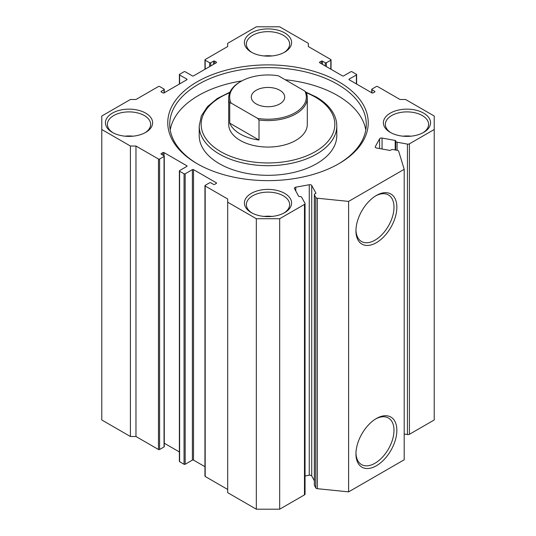 <?xml version="1.0" encoding="UTF-8"?>
<svg xmlns="http://www.w3.org/2000/svg" width="536" height="536" viewBox="0 0 536 536"><rect width="100%" height="100%" fill="white"/><g stroke="black" fill="none" stroke-linecap="round" stroke-linejoin="round"><path stroke-width="0.8" d="M376.406 195.439L376.406 195.439A28.924 16.696 -60 0 1 396.854 207.244A28.924 16.696 -60 0 1 376.406 242.667A28.924 16.696 -60 0 1 355.951 230.862A28.924 16.696 -60 0 1 376.406 195.439L376.406 195.439M355.964 230.011A26.901 15.531 120 0 0 361.244 241.347A26.901 15.531 120 0 0 374.972 240.188A26.901 15.531 120 0 0 392.62 216.229A26.901 15.531 120 0 0 388.131 194.776A26.901 15.531 120 0 0 375.676 195.875M376.406 418.502L376.406 418.502A28.924 16.696 -60 0 1 396.854 430.314A28.924 16.696 -60 0 1 376.406 465.737A28.924 16.696 -60 0 1 355.951 453.925A28.924 16.696 -60 0 1 376.406 418.502L376.406 418.502M355.964 453.081A26.901 15.531 120 0 0 361.244 464.417A26.901 15.531 120 0 0 374.972 463.251A26.901 15.531 120 0 0 392.62 439.292A26.901 15.531 120 0 0 388.131 417.839A26.901 15.531 120 0 0 375.676 418.938M216.303 183.426L216.303 182.783A0.784 0.456 180 0 1 216.303 183.426L214.635 184.391A0.784 0.456 180 0 1 213.522 184.391L210.742 182.783A0.784 0.456 0 0 0 209.63 182.783L205.181 185.349A0.784 0.456 0 0 0 205.181 185.992L227.693 198.99L227.693 202.199L256.329 218.728L279.671 218.728L304.475 204.41A1.963 1.132 0 0 0 305.051 203.613A1.963 1.132 0 0 0 304.957 203.271L301.694 197.302A1.963 1.132 0 0 0 299.503 196.518A0.784 0.456 180 0 1 298.626 196.21L294.485 188.618A1.963 1.132 180 0 1 294.391 188.277A1.963 1.132 180 0 1 295.765 187.191L309.265 184.739A1.963 1.132 180 0 1 311.242 185.02A1.963 1.132 180 0 1 311.731 185.476L315.872 193.067A0.784 0.456 180 0 1 315.463 193.617A1.963 1.132 0 0 0 314.351 194.635A1.963 1.132 0 0 0 314.444 194.977L315.784 197.436A1.963 1.132 0 0 0 317.319 198.213L348.608 201.402L404.198 169.302L398.683 151.239A1.963 1.132 0 0 0 397.337 150.355L393.076 149.578A1.963 1.132 0 0 0 390.717 150.167A0.784 0.456 180 0 1 389.773 150.408L376.62 148.01A1.963 1.132 180 0 1 375.247 146.931A1.963 1.132 180 0 1 375.341 146.589L375.341 147.273M395.206 149.966L395.206 140.452A0.784 0.456 180 0 1 395.749 140.955A1.963 1.132 0 0 0 395.722 141.136A1.963 1.132 0 0 0 396.298 141.94A1.963 1.132 0 0 0 397.096 142.221L397.096 150.315M311.731 185.476L311.731 475.948A1.963 1.132 0 0 0 311.242 475.486A1.963 1.132 0 0 0 309.265 475.204L309.265 184.739M197.121 163.688L197.121 163.688A100.239 57.875 180 0 1 197.121 81.841A100.239 57.875 180 0 1 338.879 81.841A100.239 57.875 180 0 1 338.879 163.688A100.239 57.875 180 0 1 197.121 163.688M338.176 164.09A98.276 56.736 0 0 0 366.276 124.372A98.276 56.736 0 0 0 337.492 84.253A98.276 56.736 0 0 0 230.393 71.951A98.276 56.736 0 0 0 169.724 124.372A98.276 56.736 0 0 0 197.824 164.09M228.691 97.894L228.691 124.372A39.309 22.693 0 0 0 240.202 140.419A39.309 22.693 0 0 0 283.041 145.336A39.309 22.693 0 0 0 307.309 124.372L307.309 97.894A39.309 22.693 180 0 1 295.798 113.94A39.309 22.693 180 0 1 259.015 119.984L259.015 140.043A39.309 22.693 180 0 1 229.73 123.139L229.73 103.079A39.309 22.693 180 0 1 228.691 97.894A39.309 22.693 180 0 1 240.202 81.841L240.899 81.445A38.324 22.13 0 0 0 231.096 103.066L257.649 118.396A38.324 22.13 0 0 0 295.101 112.734A38.324 22.13 0 0 0 304.904 91.113L306.27 92.701A39.309 22.693 180 0 1 307.309 97.894M219.358 163.688A68.789 39.718 0 0 0 294.324 172.297A68.789 39.718 0 0 0 336.789 135.601L336.789 125.973A68.789 39.718 180 0 1 294.324 162.669A68.789 39.718 180 0 1 219.358 154.06A68.789 39.718 180 0 1 199.211 125.973L199.211 135.601A68.789 39.718 0 0 0 219.358 163.688M365.793 129.987A98.276 56.736 0 0 0 337.492 95.482A98.276 56.736 0 0 0 285.212 79.743M241.85 80.909A98.276 56.736 0 0 0 170.207 129.987M112.346 132.392L112.346 132.392A23.584 13.614 180 0 1 112.346 113.136A23.584 13.614 180 0 1 145.698 113.136A23.584 13.614 180 0 1 145.698 132.392A23.584 13.614 180 0 1 112.346 132.392M144.975 132.794A21.621 12.482 0 0 0 150.643 124.372A21.621 12.482 0 0 0 144.311 115.541A21.621 12.482 0 0 0 120.747 112.841A21.621 12.482 0 0 0 107.401 124.372A21.621 12.482 0 0 0 113.069 132.794M390.302 132.392L390.302 132.392A23.584 13.614 180 0 1 390.302 113.136A23.584 13.614 180 0 1 423.654 113.136A23.584 13.614 180 0 1 423.654 132.392A23.584 13.614 180 0 1 390.302 132.392M422.931 132.794A21.621 12.482 0 0 0 428.599 124.372A21.621 12.482 0 0 0 422.268 115.541A21.621 12.482 0 0 0 398.704 112.841A21.621 12.482 0 0 0 385.357 124.372A21.621 12.482 0 0 0 391.025 132.794M251.324 212.631L251.324 212.631A23.584 13.614 180 0 1 251.324 193.375A23.584 13.614 180 0 1 284.676 193.375A23.584 13.614 180 0 1 284.676 212.631A23.584 13.614 180 0 1 251.324 212.631M283.953 213.033A21.621 12.482 0 0 0 289.621 204.611A21.621 12.482 0 0 0 283.289 195.781A21.621 12.482 0 0 0 259.726 193.074A21.621 12.482 0 0 0 246.379 204.611A21.621 12.482 0 0 0 252.047 213.033M251.324 52.153L251.324 52.153A23.584 13.614 180 0 1 251.324 32.897A23.584 13.614 180 0 1 284.676 32.897A23.584 13.614 180 0 1 284.676 52.153A23.584 13.614 180 0 1 251.324 52.153M283.953 52.555A21.621 12.482 0 0 0 289.621 44.133A21.621 12.482 0 0 0 283.289 35.302A21.621 12.482 0 0 0 259.726 32.602A21.621 12.482 0 0 0 246.379 44.133A21.621 12.482 0 0 0 252.047 52.555M272.047 55.945A21.621 12.482 0 0 0 263.953 55.945M272.047 216.417A21.621 12.482 0 0 0 263.953 216.417M133.069 136.178A21.621 12.482 0 0 0 124.975 136.178M411.025 136.178A21.621 12.482 0 0 0 402.931 136.178M279.671 218.728L279.671 509.2L304.475 494.882L304.475 204.41M379.595 148.552L379.595 138.797L375.341 146.589M379.595 138.797A1.963 1.132 180 0 1 382.061 138.054L382.061 149.001M395.206 140.452L382.061 138.054M407.44 144.104A1.963 1.132 0 0 0 409.417 143.822L409.417 434.294A1.963 1.132 180 0 1 407.44 434.569L407.44 144.104L397.096 142.221M409.417 143.822L434.22 129.504L434.22 116.024L405.591 99.495L400.03 99.495L377.518 86.497A0.784 0.456 0 0 0 376.406 86.497L371.957 89.063A0.784 0.456 0 0 0 371.957 89.706L371.957 92.916A0.784 0.456 180 0 0 373.069 92.916L374.738 91.951L374.738 91.314L371.957 89.706M374.738 91.314A0.784 0.456 180 0 1 374.738 91.951M349.164 79.757A0.784 0.456 180 0 1 349.164 79.114L349.164 79.757L371.957 92.916M356.393 83.931L356.393 74.946L349.164 79.114M356.393 74.946A0.784 0.456 0 0 0 356.393 74.303L351.944 71.737A0.784 0.456 0 0 0 350.832 71.737L343.603 75.904A0.784 0.456 180 0 1 342.491 75.904L319.697 62.746A0.784 0.456 180 0 1 319.697 62.102L319.697 62.746M321.365 63.71L321.365 61.144L319.697 62.102M321.365 61.144A0.784 0.456 180 0 1 322.478 61.144L322.478 64.353M325.258 65.955L325.258 62.746L322.478 61.144M325.258 62.746A0.784 0.456 0 0 0 326.37 62.746L326.37 66.598M330.819 69.164L330.819 60.179L326.37 62.746M330.819 60.179A0.784 0.456 0 0 0 330.819 59.536L308.307 46.538L308.307 43.329L279.671 26.8L256.329 26.8L227.693 43.329L227.693 46.538L205.181 59.536A0.784 0.456 0 0 0 205.181 60.179L205.181 69.164M209.63 66.598L209.63 62.746L205.181 60.179M209.63 62.746A0.784 0.456 0 0 0 210.742 62.746L210.742 65.955M213.522 64.353L213.522 61.144L210.742 62.746M213.522 61.144A0.784 0.456 180 0 1 214.635 61.144L214.635 63.71M216.303 62.102A0.784 0.456 180 0 1 216.303 62.746L216.303 62.102L214.635 61.144M186.836 79.114A0.784 0.456 180 0 1 186.836 79.757L186.836 79.114L179.607 74.946A0.784 0.456 0 0 1 179.607 74.303L184.056 71.737A0.784 0.456 0 0 1 185.168 71.737L192.397 75.904A0.784 0.456 180 0 0 193.509 75.904L216.303 62.746M161.262 91.951A0.784 0.456 180 0 1 161.262 91.314L161.262 91.951L162.931 92.916A0.784 0.456 180 0 0 164.043 92.916L186.836 79.757M164.043 92.916L164.043 89.706L161.262 91.314M164.043 89.706A0.784 0.456 0 0 0 164.043 89.063L159.594 86.497A0.784 0.456 0 0 0 158.482 86.497L135.97 99.495L130.409 99.495L101.78 116.024L101.78 129.504L130.409 146.033L135.97 146.033L135.97 436.505L130.409 436.505L130.409 146.033M164.043 446.937L164.043 156.465A0.784 0.456 0 0 0 164.271 156.144L164.271 446.615A0.784 0.456 180 0 1 164.043 446.937L159.594 449.503A0.784 0.456 180 0 1 158.482 449.503L158.482 159.031L135.97 146.033M158.482 159.031A0.784 0.456 0 0 0 159.594 159.031L159.594 449.503M164.043 156.465L159.594 159.031M164.271 156.144A0.784 0.456 0 0 0 164.043 155.822L161.262 154.221A0.784 0.456 180 0 1 161.262 153.577L161.262 154.221M162.931 155.185L162.931 152.613L161.262 153.577M162.931 152.613A0.784 0.456 180 0 1 164.043 152.613L164.043 155.822M186.836 165.771A0.784 0.456 180 0 1 186.836 166.415L186.836 165.771L164.043 152.613M204.953 466.702L193.509 460.096A0.784 0.456 0 0 0 192.397 460.096L185.168 464.263A0.784 0.456 180 0 1 184.056 464.263L179.607 461.697A0.784 0.456 180 0 1 179.379 461.375L179.379 170.91A0.784 0.456 0 0 1 179.607 170.589L186.836 166.415M179.379 170.91A0.784 0.456 0 0 0 179.607 171.232L179.607 461.697M184.056 464.263L184.056 173.798L179.607 171.232M184.056 173.798A0.784 0.456 0 0 0 185.168 173.798L185.168 464.263M192.397 460.096L192.397 169.624L185.168 173.798M192.397 169.624A0.784 0.456 180 0 1 193.509 169.624L193.509 460.096M216.303 182.783L193.509 169.624M305.051 203.613L305.051 494.078A1.963 1.132 180 0 1 304.475 494.882M279.671 509.2L256.329 509.2L256.329 218.728M227.693 202.199L227.693 492.671L256.329 509.2M227.693 489.462L205.181 476.464A0.784 0.456 180 0 1 204.953 476.142L204.953 185.67M179.379 451.935L164.271 443.218M158.482 449.503L135.97 436.505M101.78 129.504L101.78 419.976L130.409 436.505M409.417 434.294L434.22 419.976L434.22 129.504M407.44 434.569L404.198 433.979M404.198 169.302L404.198 459.774L348.608 491.867L317.319 488.685A1.963 1.132 180 0 1 315.784 487.907L315.784 197.436M314.444 194.977L314.444 485.449L315.784 487.907M314.444 485.449A1.963 1.132 180 0 1 314.351 485.107L314.351 194.635M311.731 475.948L314.351 480.752M305.051 475.975L309.265 475.204M348.608 491.867L348.608 201.402M279.812 90.269A16.703 9.648 -0 0 0 261.608 88.179A16.703 9.648 -0 0 0 251.297 97.09A16.703 9.648 -0 0 0 256.188 103.91A16.703 9.648 -0 0 0 274.392 106.001A16.703 9.648 -0 0 0 284.703 97.09A16.703 9.648 -0 0 0 279.812 90.269M304.904 91.113L278.351 75.784A38.324 22.13 0 0 0 240.899 81.445M229.73 103.079L231.096 103.066M257.649 118.396L259.015 119.984M229.73 123.139L259.015 140.043M229.716 92.748A66.826 38.579 0 0 0 220.745 151.655A66.826 38.579 0 0 0 315.255 151.655A66.826 38.579 0 0 0 315.255 97.09A66.826 38.579 0 0 0 306.284 92.748M317.319 198.213L317.319 488.685M179.607 74.946L179.607 83.931M205.181 185.992L205.181 476.464M295.765 187.191L295.765 190.97M395.722 150.06L395.722 141.136M336.789 125.973C336.782 121.88 335.777 117.9 333.774 114.034C330.29 107.428 324.448 101.746 316.233 96.989L305.667 91.998M229.978 92.138L217.248 98.524L207.499 106.584L201.335 115.91L199.211 125.973M164.271 92.782L164.271 89.385M179.379 74.625L179.379 84.065M204.953 59.858L204.953 69.298M331.047 69.298L331.047 59.858M356.621 84.065L356.621 74.625M371.729 92.782L371.729 89.385"/></g></svg>
